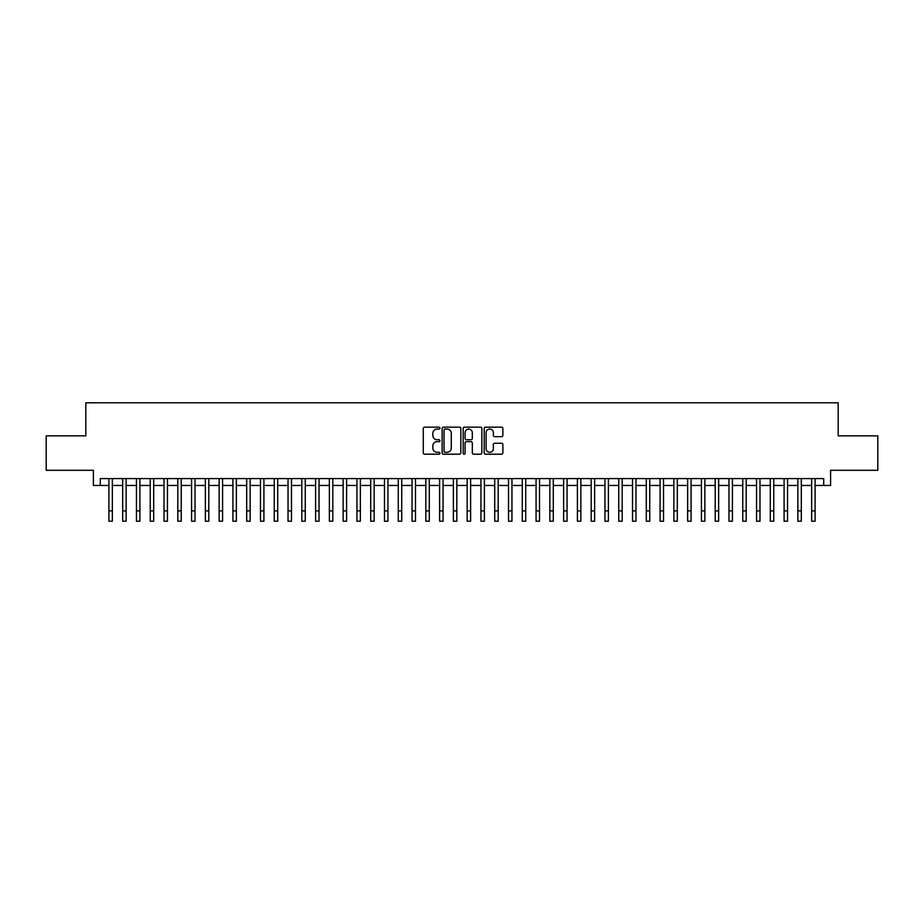 <?xml version="1.0" encoding="UTF-8"?>
<svg xmlns="http://www.w3.org/2000/svg" width="924" height="924" viewBox="0 0 924 924"><rect width="100%" height="100%" fill="white"/><g stroke="black" fill="none" stroke-linecap="round" stroke-linejoin="round"><path stroke-width="1.39" d="M439.951 428.101A0.947 0.947 0 0 0 439.004 427.154L424.636 427.154A1.351 1.351 0 0 0 423.284 428.505L423.284 452.852A1.351 1.351 0 0 0 424.636 454.204L439.004 454.204A0.947 0.947 0 0 0 439.951 453.257A0.947 0.947 0 0 0 439.004 452.31L437.144 452.31A4.331 4.331 0 0 1 432.813 447.978L432.813 445.946A4.331 4.331 0 0 1 437.144 441.626L439.004 441.626A0.947 0.947 0 0 0 439.951 440.679A0.947 0.947 0 0 0 439.004 439.732L437.144 439.732A4.331 4.331 0 0 1 432.813 435.4L432.813 433.368A4.331 4.331 0 0 1 437.144 429.048L439.004 429.048A0.947 0.947 0 0 0 439.951 428.101M501.524 436.682A1.351 1.351 0 0 0 502.875 435.331L502.875 428.505A1.351 1.351 0 0 0 501.524 427.154L485.574 427.154A1.351 1.351 0 0 0 484.211 428.505L484.211 452.852A1.351 1.351 0 0 0 485.574 454.204L501.524 454.204A1.351 1.351 0 0 0 502.875 452.852L502.875 444.594A1.351 1.351 0 0 0 501.524 443.243L494.698 443.243A1.351 1.351 0 0 0 493.347 444.594L493.347 448.694A3.615 3.615 0 0 1 489.732 452.31A3.615 3.615 0 0 1 486.105 448.694L486.105 432.663A3.615 3.615 0 0 1 489.732 429.048A3.615 3.615 0 0 1 493.347 432.663L493.347 435.331A1.351 1.351 0 0 0 494.698 436.682L501.524 436.682M100.289 485.458L100.289 478.574L823.711 478.574L823.711 485.458L830.607 485.458L830.607 470.304L877.8 470.304L877.8 435.851L838.184 435.851L838.184 402.783L85.817 402.783L85.817 435.851L46.2 435.851L46.2 470.304L93.393 470.304L93.393 485.458L108.893 485.458M460.822 428.505A1.351 1.351 0 0 0 459.459 427.154L443.508 427.154A1.351 1.351 0 0 0 442.146 428.505L442.146 452.852A1.351 1.351 0 0 0 443.508 454.204L459.459 454.204A1.351 1.351 0 0 0 460.822 452.852L460.822 428.505M464.541 427.154L480.492 427.154A1.351 1.351 0 0 1 481.854 428.505L481.854 452.852A1.351 1.351 0 0 1 480.492 454.204L473.666 454.204A1.351 1.351 0 0 1 472.314 452.852L472.314 442.977A1.351 1.351 0 0 0 470.963 441.626L466.435 441.626A1.351 1.351 0 0 0 465.072 442.977L465.072 453.257A0.947 0.947 0 0 1 464.125 454.204A0.947 0.947 0 0 1 463.178 453.257L463.178 428.505A1.351 1.351 0 0 1 464.541 427.154M112.347 485.458L122.673 485.458M126.126 485.458L136.452 485.458M139.905 485.458L150.231 485.458M153.684 485.458L164.01 485.458M167.463 485.458L177.801 485.458M181.243 485.458L191.58 485.458M195.022 485.458L205.359 485.458M208.801 485.458L219.138 485.458M222.58 485.458L232.917 485.458M236.359 485.458L246.696 485.458M250.138 485.458L260.476 485.458M263.918 485.458L274.255 485.458M277.697 485.458L288.034 485.458M291.476 485.458L301.813 485.458M305.255 485.458L315.592 485.458M319.034 485.458L329.371 485.458M332.813 485.458L343.151 485.458M346.592 485.458L356.93 485.458M360.372 485.458L370.709 485.458M374.151 485.458L384.488 485.458M387.93 485.458L398.267 485.458M401.709 485.458L412.046 485.458M415.488 485.458L425.825 485.458M429.279 485.458L439.605 485.458M443.058 485.458L453.384 485.458M456.837 485.458L467.163 485.458M470.616 485.458L480.942 485.458M484.395 485.458L494.721 485.458M498.175 485.458L508.512 485.458M511.954 485.458L522.291 485.458M525.733 485.458L536.07 485.458M539.512 485.458L549.849 485.458M553.291 485.458L563.628 485.458M567.07 485.458L577.408 485.458M580.85 485.458L591.187 485.458M594.629 485.458L604.966 485.458M608.408 485.458L618.745 485.458M622.187 485.458L632.524 485.458M635.966 485.458L646.303 485.458M649.745 485.458L660.082 485.458M663.524 485.458L673.862 485.458M677.304 485.458L687.641 485.458M691.083 485.458L701.42 485.458M704.862 485.458L715.199 485.458M718.641 485.458L728.978 485.458M732.42 485.458L742.757 485.458M746.199 485.458L756.537 485.458M759.99 485.458L770.316 485.458M773.769 485.458L784.095 485.458M787.548 485.458L797.874 485.458M801.327 485.458L811.653 485.458M815.107 485.458L823.711 485.458M444.987 429.048A0.947 0.947 0 0 0 444.04 429.995L444.04 451.362A0.947 0.947 0 0 0 444.987 452.31L446.95 452.31A4.331 4.331 0 0 0 451.282 447.978L451.282 433.368A4.331 4.331 0 0 0 446.95 429.048L444.987 429.048M472.314 432.732A3.615 3.615 0 0 0 468.699 429.117A3.615 3.615 0 0 0 465.072 432.732L465.072 438.38A1.351 1.351 0 0 0 466.435 439.732L470.963 439.732A1.351 1.351 0 0 0 472.314 438.38L472.314 432.732M108.893 510.88L112.347 510.88L112.347 521.217L108.893 521.217L108.893 478.574M112.347 510.88L112.347 478.574M122.673 510.88L126.126 510.88L126.126 521.217L122.673 521.217L122.673 478.574M126.126 510.88L126.126 478.574M136.452 510.88L139.905 510.88L139.905 521.217L136.452 521.217L136.452 478.574M139.905 510.88L139.905 478.574M150.231 510.88L153.684 510.88L153.684 521.217L150.231 521.217L150.231 478.574M153.684 510.88L153.684 478.574M164.01 510.88L167.463 510.88L167.463 521.217L164.01 521.217L164.01 478.574M167.463 510.88L167.463 478.574M177.801 510.88L181.243 510.88L181.243 521.217L177.801 521.217L177.801 478.574M181.243 510.88L181.243 478.574M191.58 510.88L195.022 510.88L195.022 521.217L191.58 521.217L191.58 478.574M195.022 510.88L195.022 478.574M205.359 510.88L208.801 510.88L208.801 521.217L205.359 521.217L205.359 478.574M208.801 510.88L208.801 478.574M219.138 510.88L222.58 510.88L222.58 521.217L219.138 521.217L219.138 478.574M222.58 510.88L222.58 478.574M232.917 510.88L236.359 510.88L236.359 521.217L232.917 521.217L232.917 478.574M236.359 510.88L236.359 478.574M246.696 510.88L250.138 510.88L250.138 521.217L246.696 521.217L246.696 478.574M250.138 510.88L250.138 478.574M260.476 510.88L263.918 510.88L263.918 521.217L260.476 521.217L260.476 478.574M263.918 510.88L263.918 478.574M274.255 510.88L277.697 510.88L277.697 521.217L274.255 521.217L274.255 478.574M277.697 510.88L277.697 478.574M288.034 510.88L291.476 510.88L291.476 521.217L288.034 521.217L288.034 478.574M291.476 510.88L291.476 478.574M301.813 510.88L305.255 510.88L305.255 521.217L301.813 521.217L301.813 478.574M305.255 510.88L305.255 478.574M315.592 510.88L319.034 510.88L319.034 521.217L315.592 521.217L315.592 478.574M319.034 510.88L319.034 478.574M329.371 510.88L332.813 510.88L332.813 521.217L329.371 521.217L329.371 478.574M332.813 510.88L332.813 478.574M343.151 510.88L346.592 510.88L346.592 521.217L343.151 521.217L343.151 478.574M346.592 510.88L346.592 478.574M356.93 510.88L360.372 510.88L360.372 521.217L356.93 521.217L356.93 478.574M360.372 510.88L360.372 478.574M370.709 510.88L374.151 510.88L374.151 521.217L370.709 521.217L370.709 478.574M374.151 510.88L374.151 478.574M384.488 510.88L387.93 510.88L387.93 521.217L384.488 521.217L384.488 478.574M387.93 510.88L387.93 478.574M398.267 510.88L401.709 510.88L401.709 521.217L398.267 521.217L398.267 478.574M401.709 510.88L401.709 478.574M412.046 510.88L415.488 510.88L415.488 521.217L412.046 521.217L412.046 478.574M415.488 510.88L415.488 478.574M425.825 510.88L429.279 510.88L429.279 521.217L425.825 521.217L425.825 478.574M429.279 510.88L429.279 478.574M439.605 510.88L443.058 510.88L443.058 521.217L439.605 521.217L439.605 478.574M443.058 510.88L443.058 478.574M453.384 510.88L456.837 510.88L456.837 521.217L453.384 521.217L453.384 478.574M456.837 510.88L456.837 478.574M467.163 510.88L470.616 510.88L470.616 521.217L467.163 521.217L467.163 478.574M470.616 510.88L470.616 478.574M480.942 510.88L484.395 510.88L484.395 521.217L480.942 521.217L480.942 478.574M484.395 510.88L484.395 478.574M494.721 510.88L498.175 510.88L498.175 521.217L494.721 521.217L494.721 478.574M498.175 510.88L498.175 478.574M508.512 510.88L511.954 510.88L511.954 521.217L508.512 521.217L508.512 478.574M511.954 510.88L511.954 478.574M522.291 510.88L525.733 510.88L525.733 521.217L522.291 521.217L522.291 478.574M525.733 510.88L525.733 478.574M536.07 510.88L539.512 510.88L539.512 521.217L536.07 521.217L536.07 478.574M539.512 510.88L539.512 478.574M549.849 510.88L553.291 510.88L553.291 521.217L549.849 521.217L549.849 478.574M553.291 510.88L553.291 478.574M563.628 510.88L567.07 510.88L567.07 521.217L563.628 521.217L563.628 478.574M567.07 510.88L567.07 478.574M577.408 510.88L580.85 510.88L580.85 521.217L577.408 521.217L577.408 478.574M580.85 510.88L580.85 478.574M591.187 510.88L594.629 510.88L594.629 521.217L591.187 521.217L591.187 478.574M594.629 510.88L594.629 478.574M604.966 510.88L608.408 510.88L608.408 521.217L604.966 521.217L604.966 478.574M608.408 510.88L608.408 478.574M618.745 510.88L622.187 510.88L622.187 521.217L618.745 521.217L618.745 478.574M622.187 510.88L622.187 478.574M632.524 510.88L635.966 510.88L635.966 521.217L632.524 521.217L632.524 478.574M635.966 510.88L635.966 478.574M646.303 510.88L649.745 510.88L649.745 521.217L646.303 521.217L646.303 478.574M649.745 510.88L649.745 478.574M660.082 510.88L663.524 510.88L663.524 521.217L660.082 521.217L660.082 478.574M663.524 510.88L663.524 478.574M673.862 510.88L677.304 510.88L677.304 521.217L673.862 521.217L673.862 478.574M677.304 510.88L677.304 478.574M687.641 510.88L691.083 510.88L691.083 521.217L687.641 521.217L687.641 478.574M691.083 510.88L691.083 478.574M701.42 510.88L704.862 510.88L704.862 521.217L701.42 521.217L701.42 478.574M704.862 510.88L704.862 478.574M715.199 510.88L718.641 510.88L718.641 521.217L715.199 521.217L715.199 478.574M718.641 510.88L718.641 478.574M728.978 510.88L732.42 510.88L732.42 521.217L728.978 521.217L728.978 478.574M732.42 510.88L732.42 478.574M742.757 510.88L746.199 510.88L746.199 521.217L742.757 521.217L742.757 478.574M746.199 510.88L746.199 478.574M756.537 510.88L759.99 510.88L759.99 521.217L756.537 521.217L756.537 478.574M759.99 510.88L759.99 478.574M770.316 510.88L773.769 510.88L773.769 521.217L770.316 521.217L770.316 478.574M773.769 510.88L773.769 478.574M784.095 510.88L787.548 510.88L787.548 521.217L784.095 521.217L784.095 478.574M787.548 510.88L787.548 478.574M797.874 510.88L801.327 510.88L801.327 521.217L797.874 521.217L797.874 478.574M801.327 510.88L801.327 478.574M811.653 510.88L815.107 510.88L815.107 521.217L811.653 521.217L811.653 478.574M815.107 510.88L815.107 478.574"/></g></svg>

